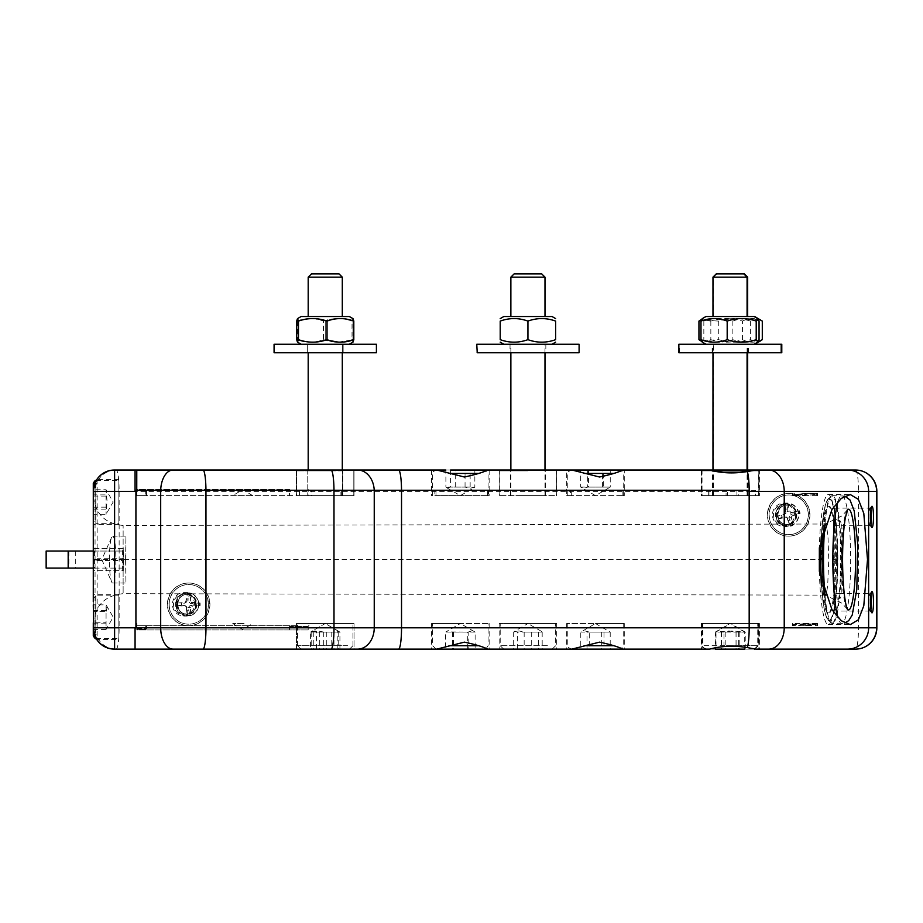 <?xml version="1.0" encoding="UTF-8"?>
<svg xmlns="http://www.w3.org/2000/svg" width="923" height="923" viewBox="0 0 923 923"><rect width="100%" height="100%" fill="white"/><g stroke="black" fill="none" stroke-linecap="round" stroke-linejoin="round"><path stroke-width="0.69" stroke-dasharray="4.62 3.46" d="M97.146 479.118L93.281 491.348L93.281 627.802L93.281 491.348L97.146 479.118L97.146 558.727L95.542 559.58L121.721 559.58L121.732 558.727L97.146 558.727M95.542 559.58L97.146 560.434L97.146 640.043L93.281 627.802L96.315 638.762L96.8 639.524L118.859 639.524L118.859 594.758L118.859 639.524M121.732 558.727L121.721 559.58M97.146 560.434L121.732 560.434M821.943 558.011L822.947 534.417L823.962 527.091L825.358 524.022L826.823 527.506L828.012 537.336L828.762 559.58L827.677 585.62L826.604 592.658L825.358 595.127L823.881 591.643L822.693 581.813L821.943 559.442M820.951 586.059L821.805 586.059A53.303 7.419 -90 0 1 820.835 558.727L820.951 586.059L820.893 559.58L820.282 559.523M822.658 586.059L822.508 535.052A53.303 7.419 -90 0 1 829.096 506.277A53.303 7.419 -90 0 1 836.515 559.58A53.303 7.419 -90 0 1 829.096 612.872A53.303 7.419 -90 0 1 822.658 586.059L821.805 586.059A53.303 7.419 90 0 0 828.243 612.872A53.303 7.419 90 0 0 835.661 560.434L834.819 559.58L835.661 558.727A53.303 7.419 90 0 0 828.243 506.277A53.303 7.419 90 0 0 821.666 535.052L821.712 558.727L820.893 559.58M834.819 559.58L837.299 558.727A65.025 9.045 90 0 0 828.243 494.543A65.025 9.045 90 0 0 819.347 547.847M819.347 571.302A65.025 9.045 90 0 0 828.243 624.606A65.025 9.045 90 0 0 837.299 560.434L836.457 559.58M833.838 600.423L833.446 521.195L834.657 508.123C835.673 507.662 835.788 524.529 834.784 525.649L834.784 593.501C835.788 594.62 835.673 611.488 834.657 611.026L833.838 600.423L840.599 597.954L841.234 594.781L839.076 593.408L834.784 593.501M833.296 559.58L834.934 559.58M834.784 558.08L833.446 558.08M834.784 525.649L839.076 525.752L841.234 524.368L840.599 521.195L833.446 521.195M749.176 490.286L135.07 490.286L135.07 491.348M184.069 615.006A10.661 10.557 -90 0 0 194.626 604.346A10.661 10.557 -90 0 0 184.069 593.685A10.661 10.557 -90 0 0 173.512 604.346A10.661 10.557 -90 0 0 184.069 615.006L186.261 615.006A10.661 10.557 -90 0 0 196.818 604.346A10.661 10.557 -90 0 0 186.261 593.685A10.661 10.557 -90 0 0 175.705 604.346A10.661 10.557 -90 0 0 186.261 615.006M181.635 603.538A5.826 5.769 -90 0 0 181.635 605.153L177.574 605.73A11.434 11.318 90 0 1 177.574 602.961L185.292 602.973L186.55 598.577A5.826 5.769 -90 0 1 188.142 598.577L190.184 592.993L190.68 600.954L188.015 601.023L190.461 603.504L200.06 602.961L192.18 602.465A1.615 1.604 90 0 1 190.68 600.954M177.574 602.961L185.454 602.465A1.615 1.604 90 0 0 186.954 600.954L187.438 592.993L186.55 598.577M193.069 603.538A5.826 5.769 -90 0 1 193.069 605.153L200.06 605.73L192.18 606.226L190.461 605.2L188.015 607.68L190.184 615.699L190.68 607.738A1.615 1.604 90 0 1 192.18 606.226M188.154 610.126A5.826 5.769 -90 0 1 186.55 610.126L187.438 615.699L186.954 607.738L185.292 605.73L181.635 605.153M177.574 605.73L185.454 606.226A1.615 1.604 90 0 1 186.954 607.738M186.55 610.126L186.331 607.68M193.069 605.153L190.461 605.2M188.142 598.577L188.015 601.023M208.275 604.346A19.833 19.637 -90 0 0 188.638 584.524A19.833 19.637 -90 0 0 169.001 604.346A19.833 19.637 -90 0 0 188.638 624.179A19.833 19.637 -90 0 0 208.275 604.346M169.174 604.346A19.833 19.637 -90 0 0 188.811 624.179A19.833 19.637 -90 0 0 208.448 604.346A19.833 19.637 -90 0 0 188.811 584.524A19.833 19.637 -90 0 0 169.174 604.346M177.031 604.346A9.611 9.518 -90 0 0 186.55 613.968A9.611 9.518 -90 0 0 196.08 604.346A9.611 9.518 -90 0 0 186.55 594.735A9.611 9.518 -90 0 0 177.031 604.346M296.675 321.089C305.605 317.754 314.535 317.754 323.454 321.089L323.454 339.664C314.535 342.998 305.605 342.998 296.675 339.664M323.454 321.089C332.984 317.754 342.502 317.754 352.021 321.089L352.021 339.664C342.502 342.998 332.984 342.998 323.454 339.664M352.021 321.089L353.001 318.631M353.001 342.121L352.021 339.664M346.748 344.233L301.152 344.233L346.748 344.233M349.332 316.52L301.152 316.52L349.332 316.52L301.152 316.52L297.529 318.608M325.242 344.233L376.411 344.233L325.242 344.233M332.938 344.233L308.19 344.233L332.938 344.233M317.547 316.52L342.306 316.52L317.547 316.52M376.411 344.233L274.073 344.233L274.073 352.759L376.411 352.759M325.242 352.759L343.148 352.759L325.242 352.759M700.765 319.843L710.837 321.089C721.394 317.754 731.951 317.754 742.519 321.089L742.519 339.664C731.951 342.998 721.394 342.998 710.837 339.664L700.765 340.91M710.837 321.089L710.837 339.664M742.519 321.089C749.107 317.754 755.706 317.754 762.294 321.089M762.294 339.664C755.706 342.998 749.107 342.998 742.519 339.664M758.037 318.827L750.399 321.089C739.842 317.754 729.285 317.754 718.717 321.089L701.342 320.073M701.342 340.679L718.717 339.664C729.285 342.998 739.842 342.998 750.399 339.664L758.037 341.925M718.717 321.089L718.717 339.664M750.399 321.089L750.399 339.664M721.659 344.233L754.714 344.233L721.659 344.233M754.714 316.52L705.933 316.52M746.453 344.233L713.56 344.233L746.453 344.233M714.783 316.52L747.676 316.52L714.783 316.52M781.793 344.233L678.855 344.233M781.793 352.759L678.855 352.759M732.147 352.759L712.706 352.759L732.147 352.759M571.879 470.026L566.71 470.026L566.71 495.616L624.271 495.616L623.313 495.616L623.313 490.286L570.552 490.286L570.552 495.616L566.71 495.616M580.729 470.026L610.253 470.026L580.729 470.026L587.686 470.026L587.686 487.09L584.213 488.232L580.729 487.09L580.729 470.026L610.253 470.026L580.729 470.026M602.454 487.09L602.454 470.026L610.253 470.026L610.253 487.09L587.686 487.09M603.296 487.09L610.253 487.09L595.497 495.616L580.729 487.09L603.296 487.09L603.296 470.026M588.539 470.026L588.539 487.09M615.387 649.123L580.775 649.123L610.207 649.123L580.775 649.123L580.775 632.07L595.497 623.533L566.71 623.533L624.271 623.533L595.497 623.533L610.207 632.07L603.988 632.07L603.988 649.123M571.879 649.123L622.725 649.123M572.814 623.533L623.21 623.533L572.814 623.533M603.988 632.07L589.266 632.07L589.266 649.123M587.005 649.123L587.005 632.07L610.207 632.07L610.207 649.123L580.775 649.123M601.715 632.07L601.715 649.123M589.266 632.07L585.02 630.928L580.775 632.07L587.005 632.07M93.281 635.901L93.281 604.842L93.281 629.44L93.281 622.771L106.076 622.771L106.076 629.44L113.183 617.141L106.076 604.842L93.281 604.842L93.281 491.348L93.281 514.261L106.076 514.261L113.183 502.008L106.076 489.755L107.022 501.016L106.076 514.261L106.076 489.755L93.281 489.755L93.281 514.261M93.281 601.681L93.281 598.381L93.281 601.681M118.859 635.059L118.859 595.82L118.859 635.059M93.281 629.44L106.076 629.44L106.076 611.511L93.281 611.511M106.076 623.81L93.281 623.81M93.281 610.472L106.076 610.472L106.076 622.771M106.076 611.511L107.022 608.176L106.076 604.842L106.076 610.472M541.166 631.182L527.933 623.533L499.147 623.533L556.719 623.533L527.933 623.533L514.699 631.182L517.445 632.07L542.182 632.07L541.166 631.182L538.421 632.07L524.16 632.07L518.922 630.928L513.673 632.07L514.699 631.182M527.933 649.123L556.719 649.123L527.933 649.123M338.106 630.963L325.242 623.533L354.028 623.533L296.456 623.533L354.028 623.533L325.242 623.533L310.566 632.07L339.929 632.07L325.242 623.533L312.378 630.963L311.755 632.07L317.731 630.928L323.719 632.07L337.207 632.07L338.106 630.963L338.729 632.07L313.278 632.07L312.378 630.963M296.456 649.123L296.456 623.533L296.456 649.123L354.028 649.123L296.456 649.123L354.028 649.123L354.028 623.533L354.028 649.123M436.752 649.123L487.609 649.123M453.412 632.07L453.412 649.123L475.126 649.123L475.126 632.07L460.369 623.533L431.583 623.533L489.155 623.533L460.369 623.533L445.867 631.909L468.18 632.07L471.653 630.928L475.126 632.07L445.601 632.07L445.601 649.123L475.126 649.123L468.18 649.123L468.18 632.07M709.625 649.123L755.983 649.123M730.024 623.533L701.238 623.533L758.81 623.533L730.024 623.533L715.325 632.07L728.743 630.928L736.081 632.07L744.723 632.07L730.024 623.533M745.23 649.123L745.23 632.07L730.624 623.533L701.838 623.533L759.398 623.533L730.624 623.533L716.871 631.482L716.006 632.07L725.201 632.07L732.504 630.928L745.23 632.07L716.006 632.07L716.006 649.123L745.23 649.123L716.006 649.123M730.624 649.123L701.838 649.123L730.624 649.123M184.069 592.624A11.722 11.607 90 0 1 195.676 604.346A11.722 11.607 90 0 1 184.069 616.079A11.722 11.607 90 0 1 172.451 604.346A11.722 11.607 90 0 1 184.069 592.624L187.184 592.624A11.722 11.607 90 0 1 198.791 604.346A11.722 11.607 90 0 1 187.184 616.079A11.722 11.607 90 0 1 175.566 604.346A11.722 11.607 90 0 1 187.184 592.624M833.446 597.954L840.599 597.954M833.446 561.069L834.784 561.069M870.908 595.104A8.815 1.223 90 0 0 870.181 593.408A8.815 1.223 90 0 0 870.008 593.489A8.815 1.223 90 0 0 868.958 602.223A8.815 1.223 90 0 0 870.008 610.945A8.815 1.223 90 0 0 870.181 611.026A8.815 1.223 90 0 0 870.908 609.33M870.181 611.026L834.657 611.026M784.077 503.081A11.722 11.607 90 0 1 795.684 514.803A11.722 11.607 90 0 1 784.077 526.525A11.722 11.607 90 0 1 772.459 514.803A11.722 11.607 90 0 1 784.077 503.081L787.192 503.081A11.722 11.607 90 0 1 798.799 514.803A11.722 11.607 90 0 1 787.192 526.525A11.722 11.607 90 0 1 775.574 514.803A11.722 11.607 90 0 1 787.192 503.081M784.077 525.464A10.661 10.557 -90 0 0 794.553 513.546A10.661 10.557 -90 0 0 784.077 504.143A10.661 10.557 -90 0 0 773.52 514.803A10.661 10.557 -90 0 0 784.077 525.464L786.269 525.464A10.661 10.557 -90 0 0 796.757 513.546A10.661 10.557 -90 0 0 783.789 504.443A10.661 10.557 -90 0 0 786.269 525.464M622.725 470.026L624.271 470.026L624.271 495.616M487.609 470.026L436.752 470.026M434.848 495.616L489.155 495.616L488.463 495.616L488.463 490.286L434.848 490.286L434.848 495.616L435.979 495.616L435.979 490.286L487.344 490.286L487.344 495.616L488.082 495.616L435.979 495.616M730.024 470.026L702.311 470.026L730.024 470.026M701.238 495.616L758.81 495.616L755.649 495.616L755.649 490.286L708.691 490.286L708.691 495.616L701.238 495.616L701.238 470.026L709.625 470.026L702.311 470.026L701.457 470.88L716.421 470.88M750.214 470.88L758.591 470.88L755.983 470.026L758.81 470.026L758.81 495.616M870.908 509.819A8.815 1.223 90 0 0 870.181 508.123A8.815 1.223 90 0 0 870.008 508.204A8.815 1.223 90 0 0 868.958 516.938A8.815 1.223 90 0 0 870.008 525.66A8.815 1.223 90 0 0 870.181 525.752A8.815 1.223 90 0 0 870.908 524.045M95.842 637.931L95.842 595.82L93.281 598.381L93.281 623.533L93.281 483.248M118.859 524.391L118.859 479.625L118.859 524.391L93.281 524.391M118.859 503.981L118.859 480.687L118.859 503.981M95.184 636.605L93.823 632.601M96.107 638.462A21.321 21.114 90 0 1 93.281 627.802C94.504 635.312 95.669 639.224 96.8 639.524L93.281 627.802L95.057 627.802L95.057 491.348A21.321 21.114 90 0 1 116.171 470.026L354.028 470.026L296.456 470.026L354.028 470.026L354.028 495.616L296.456 495.616L354.028 495.616L353.578 490.286L353.809 495.616L296.675 495.616L353.809 495.616L296.675 495.616L299.421 495.616L299.421 490.286L353.359 490.286M118.859 479.625L96.8 479.625C95.669 479.925 94.504 483.837 93.281 491.348A21.321 21.114 90 0 1 96.107 480.687M93.823 486.559L95.184 482.556M122.678 548.493L93.281 548.493L93.281 570.668L122.678 570.668L122.678 548.493L123.29 548.493L123.29 570.668L122.678 570.668M106.076 507.154L93.281 507.154L93.281 494.89L106.076 494.89M106.076 509.127L93.281 509.127M106.076 496.874L93.281 496.874M93.281 517.468L93.281 520.768L95.842 523.329L95.842 481.218M467.315 649.123L467.315 632.07M452.558 632.07L452.558 649.123M487.344 623.533L432.656 623.533L487.344 623.533M474.849 487.09L469.945 488.232L465.054 487.09L450.586 487.09L446.882 487.829L445.89 487.09L470.153 487.09L473.857 487.829L474.849 487.09L474.849 470.026L445.89 470.026L474.849 470.026L445.89 470.026L445.89 487.09M465.054 487.09L465.054 470.026M450.586 470.026L450.586 487.09M455.685 487.09L455.685 470.026M470.153 487.09L470.153 470.026M188.811 583.024A21.321 21.114 -90 0 0 167.698 604.346A21.321 21.114 -90 0 0 188.811 625.667A21.321 21.114 -90 0 0 209.925 604.346A21.321 21.114 -90 0 0 188.811 583.024L188.523 583.024A21.321 21.114 -90 0 0 167.409 604.346A21.321 21.114 -90 0 0 188.523 625.667A21.321 21.114 -90 0 0 209.636 604.346A21.321 21.114 -90 0 0 188.523 583.024M788.819 493.482A21.321 21.114 -90 0 0 767.705 514.803A21.321 21.114 -90 0 0 788.819 536.125A21.321 21.114 -90 0 0 809.933 514.803A21.321 21.114 -90 0 0 788.819 493.482L788.53 493.482A21.321 21.114 -90 0 0 767.417 514.803A21.321 21.114 -90 0 0 788.53 536.125A21.321 21.114 -90 0 0 809.644 514.803A21.321 21.114 -90 0 0 788.53 493.482M114.602 470.026L116.171 470.026A21.321 2.965 90 0 1 119.136 491.348L119.136 627.802L858.494 627.802A21.321 2.965 -90 0 1 855.529 649.123L768.744 649.123M116.171 649.123A21.321 2.965 90 0 0 119.136 627.802L95.057 627.802A21.321 21.114 90 0 0 116.171 649.123M876.85 627.802L858.494 627.802L858.494 491.348L876.85 491.348M855.529 470.026A21.321 2.965 -90 0 1 858.494 491.348L93.281 491.348L96.8 479.625M499.147 495.616L499.147 470.026L556.719 470.026L499.147 470.026L556.719 470.026L556.719 495.616L499.147 495.616L556.719 495.616M759.398 495.616L701.838 495.616L759.398 495.616L759.398 470.026L702.311 470.026M759.398 623.533L759.398 649.123L701.838 649.123L701.838 623.533M556.719 623.533L556.719 649.123L499.147 649.123L499.147 623.533M475.126 649.123L445.601 649.123M357.628 649.123L202.991 649.123M739.808 632.07L739.808 649.123M725.201 632.07L725.201 649.123M736.035 632.07L736.035 649.123M721.428 632.07L721.428 649.123M734.708 623.533L702.899 623.533L734.708 623.533M727.024 649.123L754.922 649.123L727.024 649.123M716.236 273.877L744.4 273.877M747.676 277.142L712.971 277.142M733.139 495.616L713.56 495.616L733.139 495.616M352.955 339.664C352.955 342.998 352.955 342.998 352.955 339.664C352.955 342.998 352.955 342.998 352.955 339.664L352.955 321.089C352.955 317.754 352.955 317.754 352.955 321.089C352.955 317.754 352.955 317.754 352.955 321.089L352.955 339.664C343.725 342.998 334.484 342.998 325.242 339.664L325.242 321.089C334.484 317.754 343.725 317.754 352.955 321.089C343.725 317.754 334.484 317.754 325.242 321.089C316.001 317.754 306.771 317.754 297.529 321.089C297.529 317.754 297.529 317.754 297.529 321.089C297.529 317.754 297.529 317.754 297.529 321.089C306.771 317.754 316.001 317.754 325.242 321.089L325.242 339.664C316.001 342.998 306.771 342.998 297.529 339.664C297.529 342.998 297.529 342.998 297.529 339.664C297.529 342.998 297.529 342.998 297.529 339.664C306.771 342.998 316.001 342.998 325.242 339.664L326.119 339.952M297.529 321.089L297.529 339.664L297.529 321.089M338.429 342.133L352.078 339.952M318.493 344.233L343.148 344.233L318.493 344.233M342.306 344.233L308.19 344.233L342.306 344.233L342.295 352.759L342.295 344.233M308.19 316.52L342.306 316.52L308.19 316.52L308.19 277.142L342.295 277.142M318.493 352.759L343.148 352.759L318.493 352.759M339.929 649.123L339.929 632.07L319.312 632.07L314.939 630.928L310.566 632.07L310.566 649.123L339.929 649.123L310.566 649.123M316.497 649.123L316.497 632.07M319.312 632.07L319.312 649.123M331.172 632.07L331.172 649.123M333.999 632.07L333.999 649.123M302.917 623.533L352.955 623.533L302.917 623.533M344.821 649.123L300.933 649.123L344.821 649.123M336.353 273.877L311.455 273.877L336.353 273.877M311.501 495.616L342.295 495.616L311.501 495.616M702.195 318.677L703.834 321.089C713.514 317.754 723.194 317.754 732.862 321.089L732.862 339.664C723.194 342.998 713.514 342.998 703.834 339.664L702.195 342.075M703.834 321.089L703.834 339.664M732.862 321.089C741.596 317.754 750.33 317.754 759.052 321.089M759.052 339.664C750.33 342.998 741.596 342.998 732.862 339.664M712.383 344.233L747.93 344.233L712.383 344.233M747.019 344.233L712.971 344.233L747.019 344.233M713.041 316.52L747.076 316.52L713.041 316.52M712.383 352.759L747.93 352.759L712.383 352.759M723.967 632.07L715.325 632.07L715.325 649.123L744.723 649.123L715.325 649.123L744.723 649.123L744.723 632.07L723.967 632.07L723.967 649.123M736.081 632.07L736.081 649.123M721.394 632.07L721.394 649.123M738.665 632.07L738.665 649.123M754.345 623.533L702.311 623.533L754.345 623.533M323.719 632.07L323.719 649.123L311.755 649.123L338.729 649.123L323.719 649.123M337.207 649.123L337.207 632.07M311.755 632.07L311.755 649.123M338.729 632.07L338.729 649.123M326.765 632.07L326.765 649.123M313.278 632.07L313.278 649.123M352.459 623.533L297.529 623.533L352.459 623.533M339.502 649.123L300.933 649.123L339.502 649.123M308.19 277.142L311.455 273.877L339.029 273.877M500.208 321.089C509.45 317.754 518.691 317.754 527.933 321.089L527.933 339.664C518.691 342.998 509.45 342.998 500.208 339.664L500.208 321.089M527.933 321.089C537.174 317.754 546.404 317.754 555.646 321.089L555.646 339.664C546.404 342.998 537.174 342.998 527.933 339.664M527.933 344.233L503.843 344.233L527.933 344.233M552.023 316.52L503.843 316.52M510.188 344.233L545.839 344.233L510.188 344.233M544.985 344.233L510.869 344.233L544.985 344.233L544.985 352.759M510.869 316.52L544.985 316.52L510.869 316.52M476.764 352.759L579.102 352.759M476.764 344.233L579.102 344.233M545.678 352.759L510.027 352.759L545.678 352.759M513.673 632.07L513.673 649.123L542.182 649.123L513.673 649.123M517.445 649.123L517.445 632.07M524.16 632.07L524.16 649.123M531.694 632.07L531.694 649.123M542.182 632.07L542.182 649.123M538.421 632.07L538.421 649.123M508.411 623.533L555.646 623.533L508.411 623.533M545.055 649.123L503.623 649.123L545.055 649.123M514.146 273.877L541.72 273.877M544.985 277.142L510.869 277.142M515.922 495.616L544.985 495.616L515.922 495.616M788.796 524.149A9.611 9.518 -90 0 0 786.558 505.193A9.611 9.518 -90 0 0 777.108 515.945A9.611 9.518 -90 0 0 788.796 524.149M784.031 495.524A19.833 19.637 -90 0 0 788.646 534.625A19.833 19.637 -90 0 0 808.144 512.45A19.833 19.637 -90 0 0 784.031 495.524M793.434 534.071A19.833 19.637 -90 0 0 788.819 494.97A19.833 19.637 -90 0 0 769.321 517.145A19.833 19.637 -90 0 0 793.434 534.071M799.422 510.788L791.646 512.173A1.615 1.604 90 0 1 789.846 511.065L787.215 511.365L790.18 513.188L799.422 510.788A11.434 11.318 90 0 1 800.068 513.476L792.522 515.83L790.584 514.849L788.773 517.838L792.799 525.51L791.426 517.653A1.615 1.604 90 0 1 792.522 515.83M787.215 511.365L787.515 503.439L789.846 511.065M786.788 509A5.826 5.769 -90 0 0 785.231 509.381L784.85 504.096L786.223 511.942A1.615 1.604 90 0 1 785.115 513.765L785.646 513.488M786.223 511.942L785.588 511.769L783.777 514.757L777.57 516.119L785.115 513.765M778.216 518.818L785.992 517.434A1.615 1.604 90 0 1 787.804 518.541L786.211 516.903L784.169 516.407L778.216 518.818A11.434 11.318 90 0 1 777.57 516.119M787.134 518.241L790.134 526.156L787.804 518.541M787.919 520.607A5.826 5.769 -90 0 0 789.477 520.226M800.068 513.476L790.584 514.849M793.099 514.226A5.826 5.769 -90 0 0 792.719 512.657M785.588 511.769L785.231 509.381M781.608 515.369A5.826 5.769 -90 0 0 781.989 516.949M527.933 470.88L499.366 470.88L527.933 470.88M758.591 495.616L758.591 470.88L701.457 470.88L701.457 495.616L708.956 495.616L708.956 490.286L755.383 490.286L755.383 495.616L758.591 495.616L730.024 495.616L747.503 495.616L738.262 495.616L738.262 490.286L726.078 490.286L726.078 495.616L712.544 495.616L730.024 495.616L701.457 495.616M730.024 470.88L747.503 470.88L730.024 470.88M342.571 470.88L296.675 470.88L342.571 470.88M342.052 470.026L297.529 470.026L342.052 470.026M336.364 470.026L306.909 470.026L336.364 470.026M335.845 470.88L307.763 470.88L335.845 470.88M341.395 495.616L341.395 490.286L311.386 490.286L311.386 495.616L307.763 495.616L342.721 495.616L308.19 495.616L311.87 495.616L311.87 490.286L340.91 490.286L340.91 495.616M736.912 470.88L702.045 470.88L736.912 470.88M736.727 470.026L702.899 470.026L736.727 470.026M736.912 495.616L702.045 495.616L736.912 495.616M734.662 470.026L712.279 470.026L734.662 470.026M734.477 470.88L713.133 470.88L734.477 470.88M734.477 495.616L713.133 495.616L734.477 495.616M334.068 470.88L296.675 470.88L334.068 470.88M333.814 470.026L297.529 470.026L333.814 470.026M330.907 470.026L306.909 470.026L330.907 470.026M330.642 470.88L307.763 470.88L330.642 470.88M330.642 495.616L307.763 495.616L330.642 495.616M870.181 525.752L839.076 525.752M840.599 521.195L833.838 518.726M46.15 568.106L123.359 568.106L123.359 551.043L93.281 551.043M123.359 551.043L122.609 551.043L122.609 568.106M46.15 551.043L122.609 551.043M69.363 551.043L94.446 551.043L69.363 551.043M123.359 568.106L93.281 568.106M69.363 568.106L94.446 568.106L69.363 568.106M726.078 495.616L727.405 495.616L727.405 490.286L736.935 490.286L736.935 495.616L747.076 495.616L727.405 495.616M736.935 495.616L738.262 495.616M299.421 490.286L299.421 495.616M325.242 495.616L354.028 495.616L354.028 470.026L296.456 470.026L296.456 495.616L325.242 495.616M299.202 495.616L296.456 495.616L296.456 470.026M487.344 495.616L488.463 495.616M570.552 495.616L571.706 495.616L571.706 490.286L622.16 490.286L622.16 495.616L623.21 495.616L571.706 495.616M622.16 495.616L623.313 495.616M571.706 490.286L570.552 490.286M435.979 490.286L434.848 490.286M623.313 490.286L622.16 490.286M488.463 490.286L487.344 490.286M727.405 490.286L726.078 490.286M738.262 490.286L736.935 490.286M353.578 490.286L299.202 490.286M123.29 548.493L93.281 548.493L93.281 570.668L123.29 570.668M244.087 623.533L232.746 623.533L244.087 623.533M289.464 489.213L136.777 489.213L136.777 495.616L136.777 489.213L289.464 489.213L289.464 495.616L308.19 495.616L308.19 489.213L308.19 495.616L136.777 495.616L146.584 495.616L146.584 490.713A0.854 0.854 0 0 0 145.73 489.859L145.73 490.713L146.584 490.713L145.73 490.713L145.73 489.859A0.854 0.854 0 0 1 146.584 490.713L146.584 495.616L136.777 495.616L136.777 489.859L145.73 489.859L136.777 489.859L136.777 495.616L289.464 495.616L289.464 489.213M295.556 625.667L136.777 625.667L295.556 625.667L289.464 626.521L295.556 625.667M145.73 625.667L136.777 625.667L146.584 625.667L145.73 625.667L145.73 628.436L146.584 628.436A0.854 0.854 0 0 1 145.73 629.29L145.73 628.436L145.73 629.29A0.854 0.854 0 0 0 146.584 628.436L136.777 628.436L136.777 629.29L136.777 625.667L136.777 629.936L308.19 629.936L136.777 629.936L136.777 625.667L136.777 628.436L145.73 628.436L145.73 625.667M308.19 626.521L308.19 629.936L308.19 626.521A0.854 0.854 0 0 1 309.043 625.667A0.854 0.854 0 0 0 308.19 626.521L289.464 626.521L289.464 629.936L289.464 626.521L308.19 626.521M145.73 629.29L136.777 629.29L145.73 629.29M146.584 625.667L146.584 628.436L146.584 625.667M237.961 495.616L249.556 495.616M125.586 559.58L125.932 536.125L125.932 583.024L125.586 559.58M109.376 559.58A23.456 3.265 90 0 1 111.66 537.209A23.456 3.265 90 0 1 112.641 536.125A23.456 3.265 90 0 1 115.906 559.58A23.456 3.265 90 0 1 112.641 583.024A23.456 3.265 90 0 1 111.66 581.94A23.456 3.265 90 0 1 109.376 559.58M816.89 624.098A0.854 0.854 0 0 0 817.593 623.544L805.456 625.079A0.854 0.704 167.9 0 1 805.029 625.667L817.593 625.667L793.019 625.667L805.029 625.667L805.018 623.533L817.582 623.533A0.854 0.842 81.5 0 1 816.797 624.098L816.855 623.948A0.854 0.692 -168.9 0 0 817.582 623.533L817.593 625.667M804.164 625.667L804.221 624.213A0.854 0.692 -11.3 0 0 805.133 623.533L792.465 623.533A78.04 10.857 90 0 0 792.788 625.079L805.018 623.533A0.854 0.842 81.5 0 0 805.814 624.098L795.372 625.667M792.453 625.667L792.465 623.533A0.854 0.692 -11.3 0 0 793.238 624.213L793.192 625.667M805.075 625.667L805.075 623.533A0.854 0.692 -168.9 0 0 805.883 623.948L816.797 624.098L806.344 625.667M793.099 625.667A0.854 0.704 167.9 0 1 792.788 625.079A0.854 0.842 -98.5 0 0 793.019 625.667A0.854 0.854 0 0 1 792.799 625.252L792.476 623.683A0.854 0.854 0 0 1 792.453 623.533M805.214 625.667A0.854 0.842 -98.5 0 0 805.456 625.079A78.04 10.857 -90 0 1 805.133 623.533L805.133 625.667L805.133 623.533M804.083 493.482L817.582 493.482L817.605 495.616L804.914 495.616A78.04 10.857 90 0 0 804.591 494.07L794.334 495.616L807.002 495.616L817.259 494.07A0.854 0.704 -12.1 0 0 816.947 493.482L803.633 493.482L805.018 493.482L804.083 493.482L804.083 495.616A78.882 10.984 90 0 1 804.164 495.201A0.854 0.692 11.1 0 1 804.971 495.616L804.971 493.482M817.582 493.482L817.582 495.616L817.247 493.897A0.854 0.854 0 0 0 817.017 493.47A0.854 0.842 81.5 0 1 817.259 494.07A78.04 10.857 -90 0 1 817.582 495.616L816.936 495.616L816.936 493.482L817.582 493.482L805.029 493.482L816.947 493.482M792.453 493.482L792.465 495.616A0.854 0.692 11.1 0 1 793.192 495.201L793.249 495.051A0.854 0.842 -98.5 0 0 792.465 495.616L792.453 493.482L792.453 495.616A0.854 0.854 0 0 1 793.122 495.063L803.633 493.482M804.821 493.482A0.854 0.842 81.5 0 0 804.591 494.07A0.854 0.704 -12.1 0 1 805.018 493.482L805.029 495.616A0.854 0.842 -98.5 0 0 804.233 495.051L793.192 495.201A78.882 10.984 -90 0 0 793.111 495.616L793.111 493.482M136.892 624.975L136.892 623.533M822.508 535.052L821.666 535.052M821.712 558.727L820.835 558.727M837.299 558.727L835.661 558.727M835.661 560.434L837.299 560.434M821.643 535.455L822.497 535.455M838.038 501.454A63.964 8.907 -90 0 1 841.764 495.616A63.964 8.907 -90 0 1 850.66 558.242A63.964 8.907 -90 0 1 841.764 623.533A63.964 8.907 -90 0 1 838.038 617.695M847.302 609.134A50.361 7.003 -90 0 1 847.21 609.018A50.361 7.003 -90 0 1 841.534 560.63A50.361 7.003 -90 0 1 847.21 510.131A50.361 7.003 -90 0 1 847.302 510.015M822.635 585.655L820.939 585.655M825.012 523.814A63.964 8.907 -90 0 1 832.396 495.616A63.964 8.907 -90 0 1 841.291 558.242A63.964 8.907 -90 0 1 832.396 623.533A63.964 8.907 -90 0 1 825.012 595.347M824.274 593.281A63.71 8.872 90 0 0 830.55 622.656A63.71 8.872 90 0 0 840.668 558.242A63.71 8.872 90 0 0 830.55 496.493A63.71 8.872 90 0 0 824.274 525.868M821.308 582.921A60.63 8.434 90 0 0 830.838 618.895A60.63 8.434 90 0 0 837.53 558.311A60.63 8.434 90 0 0 830.665 500.012A60.63 8.434 90 0 0 821.308 536.24M821.516 535.34A61.23 8.526 -90 0 1 828.139 498.951A61.23 8.526 -90 0 1 837.853 558.3A61.23 8.526 -90 0 1 828.139 620.198A61.23 8.526 -90 0 1 821.516 583.821M190.15 593.512A10.926 10.822 -90 0 0 187.392 593.512M187.438 592.993A11.434 11.318 90 0 1 190.184 592.993M199.506 605.742A10.926 10.822 -90 0 0 199.506 602.961M200.06 602.961A11.434 11.318 90 0 1 200.06 605.73M187.392 615.191A10.926 10.822 -90 0 0 190.15 615.191M190.184 615.699A11.434 11.318 90 0 1 187.438 615.699M178.035 602.961A10.926 10.822 -90 0 0 178.035 605.742M190.68 607.738L188.015 607.68M192.18 602.465L190.461 603.504M185.454 602.465L183.873 603.504M186.954 600.954L186.331 601.023M185.454 606.226L183.873 605.2M176.305 604.346A11.238 11.134 -90 0 0 187.438 615.583A11.238 11.134 -90 0 0 198.572 604.346A11.238 11.134 -90 0 0 187.438 593.108A11.238 11.134 -90 0 0 176.305 604.346M186.55 594.735L186.896 594.735C174.92 593.339 174.909 615.272 186.896 613.968A9.611 9.518 -90 0 0 196.414 604.346A9.611 9.518 -90 0 0 186.896 594.735A9.611 9.518 -90 0 0 177.378 604.346A9.611 9.518 -90 0 0 186.896 613.968L186.55 613.968M613.76 473.441L584.063 473.441M584.063 645.708L613.76 645.708M118.859 595.82L95.842 595.82L95.842 638.462M123.128 559.58L123.128 525.464L123.128 593.685L123.128 559.58L821.943 559.58M95.842 480.687L95.842 523.329L118.859 523.329M448.947 645.708L478.633 645.708M478.633 473.441L448.947 473.441M726.528 645.708L758.337 645.708L726.528 645.708M347.567 645.708L297.529 645.708L347.567 645.708M732.816 645.708L702.311 645.708L732.816 645.708M341.51 645.708L297.529 645.708L341.51 645.708M547.454 645.708L500.208 645.708L547.454 645.708M789.142 524.149A9.611 9.518 -90 0 0 786.904 505.193A9.611 9.518 -90 0 0 777.651 517.065A9.611 9.518 -90 0 0 789.142 524.149M790.065 525.729A11.238 11.134 -90 0 0 798.268 512.161A11.238 11.134 -90 0 0 784.827 503.877A11.238 11.134 -90 0 0 776.635 517.445A11.238 11.134 -90 0 0 790.065 525.729M784.85 504.096A11.434 11.318 90 0 1 787.515 503.439M792.799 525.51A11.434 11.318 90 0 1 790.134 526.156M791.426 517.653L788.773 517.838M791.646 512.173L790.18 513.188M785.992 517.434L784.169 516.407M787.596 503.935A10.926 10.822 -90 0 0 784.919 504.593M778.02 516.003A10.926 10.822 -90 0 0 778.666 518.703M789.961 525.672A10.926 10.822 -90 0 0 792.638 525.014M799.537 513.603A10.926 10.822 -90 0 0 798.891 510.904M75.294 551.043L75.294 568.106M145.73 490.713L136.777 490.713L145.73 490.713L145.73 495.616L145.73 490.713M815.713 625.667L815.713 623.533M803.045 623.533L803.045 625.667M816.936 625.667L816.936 623.533A78.882 10.984 90 0 1 816.855 623.948L805.883 623.948A78.882 10.984 -90 0 0 805.964 623.533L805.964 625.667M793.538 625.667A78.882 10.984 -90 0 1 793.238 624.213L804.221 624.213A78.882 10.984 90 0 0 804.521 625.667M807.002 493.482L807.002 495.616M805.525 493.482A78.882 10.984 -90 0 1 805.964 495.616L805.964 493.482M804.914 495.616L804.914 493.482M794.334 495.616L794.334 493.482M814.674 493.482L804.233 495.051L793.249 495.051L803.702 493.482M816.936 495.616A78.882 10.984 90 0 0 816.509 493.482M829.096 506.277L828.243 506.277M829.096 612.872L828.243 612.872M828.243 624.606L850.291 624.606M828.243 494.543L850.291 494.543M841.245 524.368L841.245 558.08L842.734 559.58L841.245 561.069L841.245 594.781M821.297 582.863L823.754 606.676L825.485 614.522L828.139 620.198L832.396 623.533L844.741 623.06M844.764 496.089L832.396 495.616L828.139 498.951L825.485 504.627L822.693 519.926L821.297 536.298M847.21 609.018L841.857 603.192L825.289 595.127M847.21 510.131L841.857 515.957L825.289 524.022M186.261 593.685L184.069 593.685M186.354 602.119L185.292 602.973M186.354 606.584L185.292 605.73M307.336 344.233L307.336 352.759L307.336 344.233M343.148 344.233L343.148 352.759L343.148 344.233M706.522 344.233L701.676 341.441M706.522 316.52L701.676 319.312M679.443 352.759L679.443 344.233M748.53 352.759L748.53 344.233M712.706 352.759L712.706 344.233M623.21 495.616L623.21 473.441L621.156 470.315M567.772 495.616L567.772 473.441C566.791 472.957 567.922 471.815 571.187 470.026M623.21 623.533L623.21 645.708L621.156 648.834M567.772 623.533L567.772 645.708C566.791 646.204 567.933 647.346 571.187 649.123M96.142 638.462L118.859 638.462M431.583 623.533L431.583 649.123M489.155 623.533L489.155 649.123M566.71 623.533L566.71 649.123M624.271 623.533L624.271 649.123M701.238 623.533L701.238 649.123M758.81 623.533L758.81 649.123M870.008 610.945L871.808 612.768M870.008 593.489L871.808 591.666M839.076 593.408L870.181 593.408M431.583 470.026L431.583 495.616M489.155 470.026L489.155 495.616M870.008 525.66L871.808 527.483M870.008 508.204L871.808 506.381M825.358 524.022L123.128 525.464C105.003 523.699 95.046 513.742 93.281 495.616M825.358 595.127L123.128 593.685C105.003 595.462 95.046 605.407 93.281 623.533M118.859 594.758L93.281 594.758M96.142 480.687L118.859 480.687M486.04 648.834L488.082 645.708L488.082 623.533M436.06 649.123L432.656 645.708L432.656 623.533M446.882 487.829L460.369 495.616L473.857 487.829M488.082 495.616L488.082 473.441L486.04 470.315M432.656 495.616L432.656 473.441C431.664 472.945 432.806 471.803 436.06 470.026M784.077 526.525L787.192 526.525M184.069 616.079L187.184 616.079M754.922 649.123L758.337 645.708L758.337 623.533M706.314 649.123C703.141 647.623 701.999 646.492 702.899 645.708L702.899 623.533M716.836 273.877L713.56 277.142L713.56 316.52M747.676 495.616L747.676 470.026M747.676 352.759L747.676 344.233M713.56 495.616L713.56 344.233M301.152 344.233L297.529 342.145M352.955 645.708L352.955 623.533L352.955 645.708L349.552 649.123L352.955 645.708M297.529 645.708L297.529 623.533L297.529 645.708L300.933 649.123L297.529 645.708M342.295 495.616L342.295 470.026L342.295 495.616M308.19 470.026L308.19 352.759M747.93 352.759L747.93 344.233M712.118 352.759L712.118 344.233M754.333 649.123L757.737 645.708L757.737 623.533M705.714 649.123C702.507 647.577 701.376 646.446 702.311 645.708L702.311 623.533M510.027 344.233L510.027 352.759M545.839 344.233L545.839 352.759M552.231 649.123L555.646 645.708L555.646 623.533M503.623 649.123L500.208 645.708L500.208 623.533M544.985 495.616L544.985 470.026M510.869 495.616L510.869 470.026M510.869 352.759L510.869 344.233M786.558 524.414L786.904 524.414C782.196 524.126 779.127 521.68 777.697 517.076C778.031 508.954 781.1 504.996 786.904 505.193L786.558 505.193M787.273 517.757L786.211 516.903M786.269 504.143L784.077 504.143M500.208 470.026L499.366 470.88L499.366 495.616M555.646 470.026L556.5 470.88L556.5 495.616M545.412 495.616L545.412 470.88L546.266 470.026M510.454 495.616L510.454 470.88L509.6 470.026M747.503 495.616L747.503 470.88L748.357 470.026M712.544 495.616L712.544 470.88L711.691 470.026M297.529 470.026L296.675 470.88L297.529 470.026M352.955 470.026L353.809 470.88L352.955 470.026M342.721 470.88L343.575 470.026L342.721 470.88L342.721 495.616L342.721 470.88M307.763 470.88L306.909 470.026L307.763 470.88L307.763 495.616L307.763 470.88M702.899 470.026L702.045 470.88L702.045 495.616M758.337 470.026L759.191 470.88L759.191 495.616M748.103 495.616L748.103 470.88L748.957 470.026M713.133 495.616L713.133 470.88L712.279 470.026M353.809 495.616L353.809 470.88L353.809 495.616M296.675 495.616L296.675 470.88L296.675 495.616M834.657 508.123L870.181 508.123M68.867 551.043L68.867 568.106M94.446 551.043L94.446 568.106M747.076 495.616L747.076 470.026M747.076 352.759L747.076 344.233M712.971 495.616L712.971 470.026M712.971 352.759L712.971 344.233M701.838 470.026L701.838 495.616M232.746 623.533L242.703 629.521L252.671 623.533M252.671 495.616L242.703 489.628L232.746 495.616M112.641 583.024L125.932 583.024M112.641 536.125L125.932 536.125M111.66 537.209L101.807 559.58L111.66 581.94M806.414 625.667L816.913 624.086"/><path stroke-width="1.38" d="M96.223 638.601L97.146 640.043M819.347 547.847L831.958 509.508L841.326 498.385L850.291 494.543L858.39 499.389L863.801 513.396L867.505 559.58L863.801 605.753L858.39 619.771L850.291 624.606L841.338 620.775L831.969 609.653L819.347 571.302L819.347 547.847M135.07 628.401L135.07 649.123L135.07 628.401L135.923 627.802L160.683 627.802A21.321 12.38 90 0 0 173.062 649.123L436.752 649.123L464.373 642.143C475.599 644.531 483.34 646.85 487.609 649.123L615.387 649.123M95.184 636.605L96.8 639.524C101.126 645.696 107.068 648.892 114.602 649.123L173.062 649.123M755.983 470.026L709.625 470.026C721.486 473.234 734.05 473.741 747.307 471.561L755.983 470.026L855.529 470.026A21.321 21.114 90 0 1 876.642 491.348L876.642 627.802L160.683 627.802L160.683 490.286L135.07 490.286L135.07 470.026L135.07 491.348L114.602 491.348L114.602 470.026L436.752 470.026L464.373 477.006C475.599 474.618 483.34 472.299 487.609 470.026L566.71 470.026M136.754 490.286L136.777 470.026L135.07 470.026L136.777 470.026M297.483 318.631L301.152 316.52L349.332 316.52L353.001 318.631L353.809 321.089C344.879 317.754 335.96 317.754 327.03 321.089C317.512 317.754 307.982 317.754 298.464 321.089L297.483 318.631L296.675 321.089L296.675 339.664L297.483 342.121L298.464 339.664C307.982 342.998 317.512 342.998 327.03 339.664C335.96 342.998 344.879 342.998 353.809 339.664L353.001 342.121L349.332 344.233L352.955 342.121M298.464 321.089L298.464 339.664M327.03 321.089L327.03 339.664M353.809 321.089L353.809 339.664M325.242 352.759L274.073 352.759L274.073 344.233L376.411 344.233L376.411 352.759L325.242 352.759M756.214 321.089L756.214 339.664L757.852 342.075L759.052 339.664L759.052 321.089L757.852 318.677L756.214 321.089C746.534 317.754 736.866 317.754 727.186 321.089C718.452 317.754 709.729 317.754 700.995 321.089L702.195 318.677L705.933 316.52L754.714 316.52L762.294 321.089L762.294 339.664L758.037 341.925M701.342 320.073L698.942 321.089L701.676 319.312M701.676 341.441L698.942 339.664L701.342 340.679M698.942 321.089L698.942 339.664M760.471 319.843L758.037 318.827M781.193 344.233L781.793 344.233L781.793 352.759L781.193 352.759L781.193 344.233L678.855 344.233L678.855 352.759L781.193 352.759M624.271 470.026L571.879 470.026L599.5 477.006C610.726 474.618 618.468 472.299 622.725 470.026L709.625 470.026M587.686 470.026L602.454 470.026M556.719 649.123L580.775 649.123L571.879 649.123L599.5 642.143C610.714 644.531 618.468 646.85 622.725 649.123L709.625 649.123C721.486 645.915 734.05 645.408 747.307 647.6L755.983 649.123L855.529 649.123A21.321 21.321 0 0 0 876.85 627.802L876.642 627.802A21.321 21.114 90 0 1 855.529 649.123M93.281 622.771L93.281 635.901C95.011 638.554 95.865 639.408 95.842 638.462L95.842 637.931M354.028 649.123L296.456 649.123M870.908 609.33A8.815 1.223 90 0 0 870.908 595.104M872.016 612.872A10.661 1.488 -90 0 1 871.808 612.768A10.661 1.488 -90 0 1 870.527 602.223A10.661 1.488 -90 0 1 871.808 591.666A10.661 1.488 -90 0 1 872.016 591.562A10.661 1.488 -90 0 1 873.493 602.223A10.661 1.488 -90 0 1 872.016 612.872M610.253 470.026L701.238 470.026M758.81 470.026L757.737 470.026M870.908 524.045A8.815 1.223 90 0 0 870.908 509.819M872.016 527.598A10.661 1.488 -90 0 1 871.808 527.483A10.661 1.488 -90 0 1 870.527 516.938A10.661 1.488 -90 0 1 871.808 506.381A10.661 1.488 -90 0 1 872.016 506.277A10.661 1.488 -90 0 1 873.493 516.938A10.661 1.488 -90 0 1 872.016 527.598M93.281 520.768L93.281 598.381M93.281 604.842L93.823 632.601A21.321 21.321 0 0 0 114.602 649.123L114.602 491.348L93.569 491.348L93.823 486.559A21.321 21.321 0 0 1 114.602 470.026C107.068 470.257 101.126 473.453 96.8 479.625L96.223 480.548M93.569 491.348L93.281 507.154M95.184 482.556L96.8 479.625M93.281 494.89L93.281 489.755M95.842 481.218L95.842 480.687C95.68 479.891 94.827 480.745 93.281 483.248L93.281 601.681M468.18 649.123L453.412 649.123M160.683 490.286L374.242 490.286L374.242 627.802A21.321 16.614 90 0 1 357.628 649.123L499.147 649.123M450.586 470.026L484.679 470.026L450.586 470.026M202.991 470.026A21.321 2.965 -90 0 1 205.956 490.286L205.967 627.802A21.321 2.965 90 0 1 202.991 649.123L114.394 649.123A21.321 21.114 90 0 1 96.107 638.462M96.107 480.687A21.321 21.114 90 0 1 114.394 470.026L114.394 470.026M759.398 470.026L855.529 470.026A21.321 21.321 0 0 1 876.85 491.348L784.227 491.348A21.321 15.483 -90 0 0 768.744 470.026M296.456 470.026L445.89 470.026M474.849 470.026L499.147 470.026M556.719 470.026L580.729 470.026M747.307 647.6A21.321 2.965 90 0 0 749.176 627.802L749.176 490.286L749.176 491.348L784.227 491.348L784.227 627.802A21.321 15.483 90 0 1 768.744 649.123L759.398 649.123M701.838 649.123L610.207 649.123M744.4 273.877L716.236 273.877L712.971 277.142L747.676 277.142L744.4 273.877M352.955 318.62L349.332 316.52M326.119 339.952L338.429 342.133M352.078 339.952L352.955 339.664M705.933 344.233L702.195 342.075L700.995 339.664C709.729 342.998 718.452 342.998 727.186 339.664C736.866 342.998 746.534 342.998 756.214 339.664M700.995 321.089L700.995 339.664M727.186 321.089L727.186 339.664M715.325 649.123L744.723 649.123M333.33 273.877L311.455 273.877L308.19 277.142L342.295 277.142L339.029 273.877L333.33 273.877M500.208 321.089C500.208 317.754 500.208 317.754 500.208 321.089C500.208 317.754 500.208 317.754 500.208 321.089L500.208 339.664C500.208 342.998 500.208 342.998 500.208 339.664C500.208 342.998 500.208 342.998 500.208 339.664C509.45 342.998 518.691 342.998 527.933 339.664C537.174 342.998 546.404 342.998 555.646 339.664C555.646 342.998 555.646 342.998 555.646 339.664C555.646 342.998 555.646 342.998 555.646 339.664L555.646 321.089C555.646 317.754 555.646 317.754 555.646 321.089C555.646 317.754 555.646 317.754 555.646 321.089C546.404 317.754 537.174 317.754 527.933 321.089C518.691 317.754 509.45 317.754 500.208 321.089M527.933 321.089L527.933 339.664M500.208 318.608L503.843 316.52L552.023 316.52L555.646 318.608M477.226 352.759L476.764 344.233L579.102 344.233L579.102 352.759L477.226 352.759M541.72 273.877L514.146 273.877L510.869 277.142L544.985 277.142L541.72 273.877M716.421 470.88L750.214 470.88M93.281 551.043L46.15 551.043L46.15 568.106L93.281 568.106M357.628 470.026A21.321 16.614 -90 0 1 374.219 490.286L749.199 490.286A21.321 2.965 -90 0 0 747.307 471.561M93.569 627.802L135.07 627.802M847.522 649.123A21.321 21.114 90 0 0 868.635 627.802L868.635 491.348A21.321 21.114 -90 0 0 847.522 470.026M838.038 617.695A63.964 8.907 -90 0 1 832.858 560.907A63.964 8.907 -90 0 1 838.038 501.454M847.302 510.015A50.361 7.003 -90 0 1 855.552 558.519A50.361 7.003 -90 0 1 847.302 609.134M825.012 595.347A63.964 8.907 -90 0 1 823.501 560.907A63.964 8.907 -90 0 1 825.012 523.814M824.274 525.868A63.71 8.872 90 0 0 822.935 560.907A63.71 8.872 90 0 0 824.274 593.281M821.308 536.24A60.63 8.434 90 0 0 821.308 582.921M821.516 583.821A61.23 8.526 -90 0 1 821.516 535.34M584.063 473.441L613.76 473.441M613.76 645.708L584.063 645.708M398.563 470.026A21.321 2.965 -90 0 1 401.528 490.286L401.528 627.802A21.321 2.965 90 0 1 398.563 649.123M331.034 470.026A21.321 2.965 -90 0 1 333.988 490.286L333.999 627.802A21.321 2.965 90 0 1 331.034 649.123M135.923 490.286L135.923 627.802M160.694 490.286A21.321 12.38 -90 0 1 173.062 470.026M478.633 645.708L448.947 645.708M448.947 473.441L478.633 473.441M68.175 551.043L68.175 568.106M844.741 623.06L848.733 620.625L852.229 615.041L856.821 589.416L857.686 543.578L854.202 510.869L850.048 500.035L844.764 496.089M847.21 609.018L845.953 604.542C843.864 594.47 842.734 579.863 842.572 560.711C842.584 543.601 843.46 529.571 845.191 518.634L847.21 510.131M821.297 582.863L820.651 559.984L821.297 536.298M301.152 344.233L297.483 342.121M754.714 344.233L760.471 340.91M621.156 470.315L619.795 470.026M621.156 648.834L619.795 649.123M486.04 648.834L484.679 649.123M486.04 470.315L484.679 470.026M876.85 491.348L876.85 627.802M747.676 316.52L747.676 277.142M747.676 470.026L747.676 352.759M376.411 352.759L376.411 344.233M342.295 277.142L342.295 316.52L342.295 277.142L339.029 273.877M342.295 470.026L342.295 352.759L342.295 470.026M754.114 344.233L757.852 342.075M754.114 316.52L757.852 318.677M754.922 649.077L754.333 649.123M743.811 273.877L747.076 277.142L747.076 316.52M712.971 316.52L712.971 277.142M308.19 316.52L308.19 277.142M552.023 344.233L555.646 342.145M503.843 344.233L500.208 342.145M544.985 316.52L544.985 277.142M510.869 316.52L510.869 277.142M544.985 470.026L544.985 352.759M510.869 470.026L510.869 352.759M308.19 470.026L308.19 352.759M747.076 470.026L747.076 352.759M712.971 470.026L712.971 352.759"/></g></svg>
